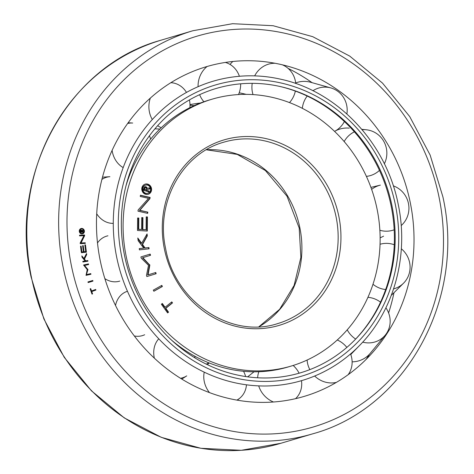 <?xml version="1.0" encoding="UTF-8"?>
<svg xmlns="http://www.w3.org/2000/svg" width="474" height="474" viewBox="0 0 474 474"><rect width="100%" height="100%" fill="white"/><g stroke="black" fill="none" stroke-linecap="round" stroke-linejoin="round"><path stroke-width="0.71" d="M171.635 340.196A139.178 127.542 73.5 0 0 288.228 366.941L291.243 366.046A139.178 127.542 73.5 0 0 377.108 209.277A139.178 127.542 73.5 0 0 211.979 99.22A139.178 127.542 73.5 0 0 126.114 255.99A139.178 127.542 73.5 0 0 291.243 366.046M257.275 377.76A140.76 128.987 73.5 0 0 257.66 377.654M200.36 103.036A140.76 128.987 73.5 0 0 189.985 104.63M211.979 99.22L208.957 100.115A139.178 127.542 73.5 0 0 125.883 186.175M147.527 193.368A4.242 3.887 73.5 0 0 147.888 193.279A4.242 3.887 73.5 0 0 150.459 188.302A4.242 3.887 73.5 0 0 145.832 185.061A4.242 3.887 73.5 0 0 145.471 185.144A4.242 3.887 73.5 0 0 142.899 190.127A4.242 3.887 73.5 0 0 147.527 193.368M145.471 185.144L145.062 185.269A4.242 3.887 73.5 0 0 142.49 190.246A4.242 3.887 73.5 0 0 147.118 193.487A4.242 3.887 73.5 0 0 147.479 193.404L147.888 193.279M147.983 194.352A5.303 4.858 73.5 0 0 150.969 188.083A5.303 4.858 73.5 0 0 145.216 184.143A5.303 4.858 73.5 0 0 144.967 184.196M147.734 194.405A5.303 4.858 -106.5 0 1 141.951 190.352A5.303 4.858 -106.5 0 1 145.168 184.131A5.303 4.858 -106.5 0 1 145.625 184.019A5.303 4.858 -106.5 0 1 151.407 188.077A5.303 4.858 -106.5 0 1 148.19 194.299A5.303 4.858 -106.5 0 1 147.734 194.405M146.762 190.27L149.138 191.087L148.883 192.071L143.361 190.169L143.918 187.988A1.766 1.623 -106.5 0 1 145.939 186.756L145.696 187.692A0.776 0.711 73.5 0 0 144.825 188.214L144.487 189.523L145.874 189.997L146.211 188.67A0.776 0.711 73.5 0 0 145.719 187.704L145.962 186.768A1.766 1.623 -106.5 0 1 147.136 188.291L150.092 187.799L149.784 188.996L146.97 189.458L146.353 190.388L149.138 191.087M148.729 191.206L148.54 191.952M144.819 186.815A1.766 1.623 -106.5 0 1 145.53 186.88L145.939 186.756M145.53 186.88L144.89 187.811A0.776 0.711 73.5 0 0 144.416 188.332L144.825 188.214M144.416 188.332L144.078 189.641L144.487 189.523M144.078 189.641L145.874 189.997M145.891 187.052A1.766 1.623 -106.5 0 1 146.733 188.409L147.136 188.291M146.733 188.409L150.092 187.799M149.683 187.923L149.393 189.061M146.353 190.388L146.97 189.458M146.223 216.873L147.426 216.944L147.301 231.075L137.507 230.471L137.62 217.981L138.823 218.052L138.722 229.286L141.625 229.463L141.732 217.572L142.929 217.643L142.828 229.535L146.111 229.736L146.223 216.873M146.223 217.021L147.426 216.944M147.017 217.068L146.893 231.051M137.62 218.129L138.823 218.052M138.414 218.176L138.313 229.404L138.722 229.286M138.313 229.404L141.625 229.463M141.726 217.714L142.929 217.643M142.526 217.762L142.419 229.659L142.828 229.535M142.419 229.659L146.111 229.736M148.078 274.855L155.78 272.497L156.153 273.711L146.863 276.555L146.49 275.341L148.516 265.316L141.246 258.158L140.879 256.938L150.163 254.088L150.536 255.302L142.84 257.666L149.849 265.162L148.078 274.855L147.675 274.973L149.44 265.286L149.849 265.162M155.377 272.621L155.745 273.83L156.153 273.711M155.745 273.83L146.857 276.555M149.76 254.212L150.128 255.427L150.536 255.302M150.128 255.427L142.84 257.666M142.431 257.791L149.298 264.818L149.707 264.693M149.298 264.818L149.44 265.286M172.512 302.91L165.799 308.325L168.548 312.159L167.606 312.917L161.385 304.231L162.321 303.473L165.065 307.3L171.778 301.885L172.512 302.91L172.103 303.028L171.464 302.139M167.512 312.787L168.14 312.283L165.39 308.45L172.103 303.028M165.39 308.45L165.799 308.325M168.14 312.283L168.548 312.159M165.065 307.3L164.656 307.425L162.007 303.727M153.872 291.255L153.292 290.129L161.812 285.378L162.386 286.503L153.872 291.255M161.444 285.579L161.984 286.628L162.386 286.503M161.984 286.628L153.825 291.172M149.103 248.803L139.415 249.863L139.243 248.607L143.74 248.115L138.159 240.739L137.78 237.995L141.655 243.292L147.053 233.937L147.319 235.898L142.55 244.519L145.074 247.967L148.931 247.547L149.103 248.803M139.255 248.684L143.74 248.115M137.898 238.831L141.246 243.417L141.655 243.292M146.709 234.529L146.916 236.022L147.319 235.898M146.916 236.022L142.141 244.637L142.55 244.519M142.141 244.637L144.671 248.092L145.074 247.967M144.671 248.092L148.931 247.547M148.522 247.671L148.682 248.85M147.829 212.139L147.639 213.371L137.975 211.161L138.171 209.923L148.546 198.357L140.257 196.467L140.446 195.229L150.11 197.439L149.914 198.671L139.824 210.302L147.829 212.139L139.415 210.426L149.511 198.796L149.701 197.557L140.417 195.436M147.26 213.288L147.42 212.257M149.701 197.557L150.11 197.439M149.511 198.796L149.914 198.671M139.415 210.426L139.824 210.302M239.204 92.797A152.61 139.848 -106.5 0 1 246.219 94.367M180.523 378.288A23.422 19.635 60.3 0 0 186.738 375.864L181.785 379.07M194.933 357.894A23.422 19.635 60.3 0 0 194.767 356.181M158.778 338.809A23.422 19.635 60.3 0 0 154.34 358.137M295.533 398.67A23.422 20.874 48.1 0 0 296.22 398.006A23.422 20.874 48.1 0 0 301.476 380.675M299.1 373.21A23.422 20.874 48.1 0 0 293.157 365.46M258.857 371.729A23.422 20.874 48.1 0 0 257.655 377.784M258.703 385.883A23.422 20.874 48.1 0 0 273.457 401.999M362.693 342.151A23.422 22.213 45 0 0 385.238 335.165A23.422 22.213 45 0 0 386.968 332.736A23.422 22.213 45 0 0 385.907 307.81M380.527 302.175A23.422 22.213 45 0 0 367.937 297.328M352.123 361.84A25.679 24.358 45 0 0 370.206 353.355L385.238 335.165M347.235 329.815A23.422 22.213 45 0 0 355.672 339.052M401.182 225.594A23.422 22.871 68.5 0 0 408.452 203.476A23.422 22.871 68.5 0 0 393.307 185.849M370.917 187.39L380.385 185.121A23.422 22.871 68.5 0 0 371.634 189.399M380.124 237.77A25.679 25.081 68.5 0 0 383.567 236.153M379.864 230.251A23.422 22.871 68.5 0 0 394.178 229.795M346.891 113.956A23.422 22.462 99.5 0 0 337.861 91.358A23.422 22.462 99.5 0 0 330.805 87.909L310.523 82.239A25.679 24.63 99.5 0 0 295.687 82.92M330.805 87.909A23.422 22.462 99.5 0 0 312.911 90.753M307.199 96.062A23.422 22.462 99.5 0 0 302.335 108.333M334.555 131.387A23.422 22.462 99.5 0 0 344.385 121.528M207.102 66.479A23.422 21.223 100.8 0 0 198.079 86.677M199.643 94.658A23.422 21.223 100.8 0 0 203.915 101.738M238.505 94.569A23.422 21.223 100.8 0 0 240.673 83.821M239.388 76.278A23.422 21.223 100.8 0 0 225.357 62.432M112.107 150.335A23.422 19.884 90 0 0 123.175 167.583M130.978 169.828A23.422 19.884 90 0 0 131.819 169.846M150.602 139.131A23.422 19.884 90 0 0 149.417 135.765M128.128 122.772L132.69 123.033A23.422 19.884 90 0 0 127.595 123.513M104.867 278.641A23.422 19.227 75.3 0 0 119.792 281.076M107.942 235.803A23.422 19.227 75.3 0 0 97.49 242.949M96.708 213.786A23.422 19.428 82.9 0 0 113.268 223.367M102.467 177.199L109.891 176.684A23.422 19.428 82.9 0 0 101.886 179.439M150.341 98.071A23.422 20.512 96.2 0 0 152.302 119.507M157.688 125.616A23.422 20.512 96.2 0 0 161.225 127.755M189.896 107.651A23.422 20.512 96.2 0 0 189.416 99.913M186.472 92.412A23.422 20.512 96.2 0 0 173.105 82.938A23.422 20.512 96.2 0 0 170.836 82.695M232.864 61.472A25.679 24.02 102.7 0 0 230.038 64.44M275.133 63.285A23.422 21.911 102.7 0 0 254.668 75.876M252.221 83.335A23.422 21.911 102.7 0 0 253.021 94.599M289.484 102.597A23.422 21.911 102.7 0 0 295.338 91.091M295.752 83.525A23.422 21.911 102.7 0 0 282.285 64.796M349.279 128.128A25.679 24.998 87.9 0 0 335.598 130.812M384.355 163.785A23.422 22.799 87.9 0 0 383.199 140.387A23.422 22.799 87.9 0 0 366.153 129.763A23.422 22.799 87.9 0 0 362.166 129.734M354.392 131.849A23.422 22.799 87.9 0 0 344.177 141.572M366.39 176.375A23.422 22.799 87.9 0 0 367.836 176.18A23.422 22.799 87.9 0 0 379.461 170.379M393.586 288.897A23.422 22.663 52.1 0 0 403.504 283.233A23.422 22.663 52.1 0 0 409.773 271.021A23.422 22.663 52.1 0 0 401.324 248.773M394.261 244.744A23.422 22.663 52.1 0 0 380.047 244.276M372.991 284.258A23.422 22.663 52.1 0 0 385.682 289.531M348.129 374.715A23.422 21.585 44.7 0 0 350.564 353.93M346.844 347.412A23.422 21.585 44.7 0 0 337.281 339.976M307.116 360.05A23.422 21.585 44.7 0 0 309.842 369.619M314.665 376.024A23.422 21.585 44.7 0 0 336.386 382.388M236.876 400.103A23.422 20.186 53.6 0 0 239.885 398.083A23.422 20.186 53.6 0 0 246.468 384.811M245.639 376.546A23.422 20.186 53.6 0 0 243.529 371.272M209.087 362.93A23.422 20.186 53.6 0 0 207.541 364.755M204.247 372.167A23.422 20.186 53.6 0 0 209.467 392.596M134.343 335.977A23.422 19.298 67.7 0 0 144.659 334.751M126.878 291.463A23.422 19.298 67.7 0 0 115.52 305.463M354.742 340.024A149.079 136.613 73.5 0 0 391.157 206.089A149.079 136.613 73.5 0 0 279.382 86.351M391.962 205.769A148.291 135.89 73.5 0 0 280.081 86.505A148.291 135.89 73.5 0 0 124.538 255.545A148.291 135.89 73.5 0 0 219.995 369.993A148.291 135.89 73.5 0 0 355.245 339.514A148.291 135.89 73.5 0 0 391.962 205.769M410.288 202.694A171.949 157.575 73.5 0 0 293.501 67.906A171.949 157.575 73.5 0 0 100.192 260.416A171.949 157.575 73.5 0 0 217.264 395.292A171.949 157.575 73.5 0 0 376.64 347.768A171.949 157.575 73.5 0 0 410.288 202.694M312.099 82.677A193.309 177.146 73.5 0 0 288.139 68.416M82.298 233.327A2.198 2.014 73.5 0 0 83.821 230.696A2.198 2.014 73.5 0 0 81.232 229.061A2.198 2.014 73.5 0 0 82.298 233.327M81.078 229.114A2.198 2.014 73.5 0 0 79.579 231.739A2.198 2.014 73.5 0 0 82.328 233.321M82.482 233.848A2.749 2.518 73.5 0 0 80.918 228.587M82.405 233.866A2.749 2.518 -106.5 0 1 81.078 228.533A2.749 2.518 -106.5 0 1 84.313 230.577A2.749 2.518 -106.5 0 1 82.405 233.866M82.055 231.685L83.335 231.685L83.359 232.219L80.39 232.224L80.337 231.034A0.918 0.841 -106.5 0 1 81.131 230.068L81.155 230.577A0.403 0.367 73.5 0 0 80.805 230.992L80.841 231.703L81.581 231.703L81.552 230.98A0.403 0.367 73.5 0 0 81.167 230.577L81.143 230.068A0.918 0.841 -106.5 0 1 81.943 230.631L83.305 229.872L83.335 230.524L81.741 231.78L83.335 231.685M83.015 231.78L83.039 232.224M80.764 230.163A0.918 0.841 -106.5 0 1 80.817 230.163L81.131 230.068M80.817 230.163L80.835 230.66A0.403 0.367 73.5 0 0 80.491 231.081L80.805 230.992M80.491 231.081L80.521 231.798L80.841 231.703M80.521 231.798L81.581 231.703M81.155 230.234A0.918 0.841 -106.5 0 1 81.629 230.72L81.943 230.631M82.991 230.044L83.015 230.619L83.335 230.524M83.015 230.619L82.038 231.241M81.718 231.336L81.741 231.78M84.84 244.94L85.456 244.874L86.41 252.186L81.38 252.689L80.533 246.225L81.155 246.166L81.907 251.972L83.4 251.824L82.6 245.668L83.217 245.609L84.017 251.759L85.705 251.593L84.84 244.94M84.846 244.999L85.456 244.874M85.136 244.969L86.084 252.215M80.544 246.284L81.155 246.166M80.835 246.255L81.593 252.067L81.907 251.972M81.593 252.067L83.4 251.824M82.606 245.733L83.217 245.609M82.897 245.704L83.702 251.854L84.017 251.759M83.702 251.854L85.705 251.593M86.706 274.535L90.783 273.611L90.937 274.256L86.019 275.364L87.246 269.629L83.554 265.019L88.472 263.905L88.626 264.545L84.55 265.47L87.945 269.605L86.392 274.63L90.783 273.611M90.463 273.705L90.611 274.327M83.56 265.043L88.472 263.905M88.158 263.994L88.306 264.616M87.886 269.356L87.566 269.451L84.236 265.564L84.55 265.47M87.566 269.451L87.945 269.605M87.625 269.7L86.392 274.63M95.908 290.058L91.755 291.575L92.578 293.904L91.997 294.117L90.131 288.838L90.712 288.625L91.535 290.953L95.689 289.436L95.908 290.058L95.381 289.549M91.992 294.093L91.441 291.664L95.594 290.153M91.441 291.664L91.755 291.575M92.264 293.998L92.578 293.904M91.535 290.953L91.215 291.048L90.404 288.737M88.134 282.563L87.945 281.935L92.768 280.472L92.957 281.106L88.134 282.563L92.957 281.106M92.454 280.567L92.643 281.201M87.927 261.192L82.938 261.992L82.826 261.34L85.136 260.973L82.091 257.281L81.836 255.871L83.951 258.52L86.541 253.525L86.718 254.538L84.443 259.136L85.824 260.86L87.808 260.546L87.927 261.192M82.832 261.387L85.136 260.973M81.949 256.505L83.951 258.52M86.292 254.005L86.404 254.633L86.718 254.538M86.404 254.633L84.443 259.136M84.129 259.225L85.824 260.86M85.51 260.955L87.808 260.546M87.489 260.641L87.601 261.245M85.231 242.777L85.29 243.435L80.23 243.66L80.171 243.002L83.922 235.673L79.585 235.868L79.525 235.217L84.585 234.986L84.639 235.637L81.042 242.966L85.231 242.777L80.722 243.061L84.325 235.732L84.271 235.08L79.537 235.294M84.965 243.446L84.917 242.872M84.271 235.08L84.585 234.986M84.325 235.732L84.639 235.637M80.722 243.061L81.042 242.966M366.159 359.345A193.309 177.146 73.5 0 0 369.53 354.137M388.609 312.953A193.309 177.146 73.5 0 0 393.995 292.677M258.982 326.764A94.616 86.706 73.5 0 0 299.858 227.763A94.616 86.706 73.5 0 0 206.391 149.743M336.107 216.997A94.616 86.706 73.5 0 0 223.847 142.176C182.194 153.446 155.276 202.511 165.639 248.69C174.977 301.843 231.016 339.141 277.734 323.576A94.616 86.706 73.5 0 0 336.107 216.997M164.371 248.868A96.749 88.662 73.5 0 0 270.885 327.374A96.749 88.662 73.5 0 0 338.851 216.393A96.749 88.662 73.5 0 0 232.337 137.893A96.749 88.662 73.5 0 0 164.371 248.868M395.44 205.094A151.846 139.149 73.5 0 0 228.272 81.889A151.846 139.149 73.5 0 0 121.599 256.067A151.846 139.149 73.5 0 0 288.773 379.265A151.846 139.149 73.5 0 0 395.44 205.094M116.663 257.104A156.112 143.059 73.5 0 0 217.157 377.588A156.112 143.059 73.5 0 0 359.541 345.499C393.977 310.719 409.056 255.741 398.273 204.655C386.547 143.349 337.678 91.221 280.412 79.146A156.112 143.059 73.5 0 0 116.663 257.104M63.196 267.573A210.26 192.681 73.5 0 0 312.662 433.84C406.058 408.493 465.895 299.082 442.882 196.793L430.125 155.022L409.72 116.58L382.536 83.128L349.741 56.104L312.733 36.682L273.107 25.72L232.58 23.7L192.912 30.727A210.26 192.681 73.5 0 0 63.196 267.573M71.414 265.772A203.867 186.821 73.5 0 0 295.853 431.186A203.867 186.821 73.5 0 0 439.072 197.338A203.867 186.821 73.5 0 0 214.627 31.924A203.867 186.821 73.5 0 0 71.414 265.772M280.845 443.291L241.26 450.3L200.804 448.274L161.237 437.312L124.259 417.89L91.476 390.86L64.292 357.39L43.881 318.925L31.124 277.124C8.105 174.752 67.93 65.442 161.089 40.177A210.26 192.681 73.5 0 0 31.373 277.023A210.26 192.681 73.5 0 0 280.845 443.291L312.662 433.84M258.899 326.77L279.624 309.321L294.105 285.455L300.872 257.441L299.195 228.035L286.989 196.171L265.381 170.522L237.261 154.394L206.32 149.784M296.22 398.006L295.58 398.664M254.04 371.794L247.629 376.83M194.109 105.649L189.991 105.163M131.813 169.87L130.942 169.917M159.868 129.052L154.891 128.821M173.105 82.938L171.019 82.577M366.153 129.763L361.834 129.343M367.836 176.18L366.408 176.423M403.504 283.233L391.287 295.367M239.885 398.083L237.361 400.186M208.59 362.729L206.362 364.18M359.541 345.499L350.772 354.499M82.488 233.279L82.168 233.374M81.066 230.595L80.746 230.69M81.232 229.061L80.918 229.155M192.912 30.727L161.089 40.177"/></g></svg>
